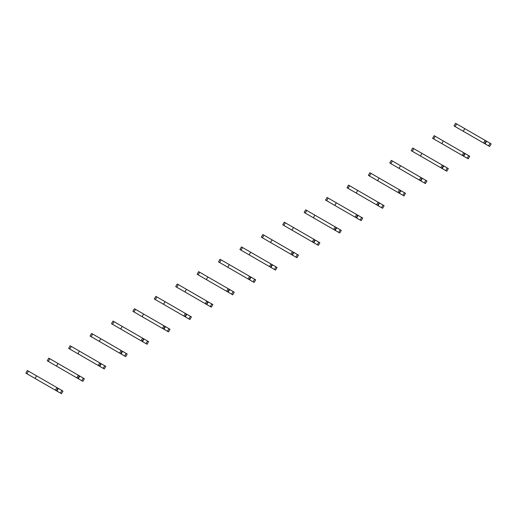 <?xml version="1.0" encoding="UTF-8"?>
<svg xmlns="http://www.w3.org/2000/svg" width="517" height="517" viewBox="0 0 517 517"><rect width="100%" height="100%" fill="white"/><g stroke="black" fill="none" stroke-linecap="round" stroke-linejoin="round"><path stroke-width="0.78" d="M488.578 145.878L490.09 143.254L491.15 143.868L489.638 146.485L485.65 144.191L485.276 143.358L486.264 141.658L487.169 141.568L486.154 140.979L455.542 123.305L454.029 125.928L458.056 128.255M490.09 143.254L487.169 141.568M485.276 143.358L484.907 143.144M486.264 141.658L485.89 141.438M464.757 128.63L463.245 131.247L484.642 143.603L486.154 140.979M485.65 144.191L469.798 135.034M464.796 132.145L454.029 125.928M483.582 142.989L485.095 140.372M467.168 158.234L468.68 155.617L469.74 156.224L468.228 158.848L464.247 156.548L463.872 155.72L464.854 154.014L465.759 153.924L435.211 136.288L434.131 135.667L432.619 138.291L436.652 140.618M468.68 155.617L465.759 153.924M463.872 155.72L463.497 155.507M464.854 154.014L464.479 153.801M443.347 140.986L441.835 143.61L463.232 155.966L464.744 153.342M464.247 156.548L448.388 147.39M443.386 144.508L432.619 138.291M462.172 155.352L463.684 152.728M445.757 170.597L447.27 167.973L448.329 168.587L446.817 171.211L442.836 168.91L442.462 168.083L443.444 166.377L444.349 166.287L413.8 148.65L412.721 148.03L411.209 150.647L415.241 152.98M447.27 167.973L444.349 166.287M442.462 168.083L442.087 167.863M443.444 166.377L443.069 166.164M421.937 153.349L420.424 155.972L441.822 168.322L443.334 165.705M442.836 168.91L426.977 159.753M421.975 156.864L411.209 150.647M440.762 167.715L442.274 165.091M424.347 182.96L425.866 180.336L426.926 180.95L425.407 183.567L424.347 182.96L421.426 181.267L421.051 180.439L422.034 178.733L422.938 178.649L421.93 178.061L391.311 160.386L389.799 163.01L393.831 165.337M425.866 180.336L422.938 178.649M421.051 180.439L420.676 180.226M422.034 178.733L421.665 178.52M400.533 165.711L399.014 168.329L420.411 180.685L421.93 178.061M421.426 181.267L405.567 172.116M400.565 169.227L389.799 163.01M419.352 180.071L420.87 177.454M402.943 195.316L404.456 192.692L405.515 193.306L404.003 195.93L400.016 193.629L399.641 192.802L400.63 191.096L401.535 191.006L370.986 173.369L369.907 172.749L368.388 175.373L372.421 177.699M404.456 192.692L401.535 191.006M399.641 192.802L399.273 192.589M400.63 191.096L400.255 190.883M379.123 178.068L377.61 180.692L399.008 193.048L400.52 190.424M400.016 193.629L384.157 184.472M379.161 181.59L368.388 175.373M397.948 192.434L399.46 189.81M381.533 207.679L383.045 205.055L384.105 205.669L382.593 208.286L378.606 205.992L378.237 205.159L379.219 203.459L380.124 203.368L379.11 202.78L348.497 185.105L346.985 187.729L351.017 190.056M383.045 205.055L380.124 203.368M378.237 205.159L377.862 204.945M379.219 203.459L378.845 203.239M357.712 190.43L356.2 193.048L377.597 205.404L379.11 202.78M378.606 205.992L362.753 196.835M357.751 193.946L346.985 187.729M376.538 204.79L378.05 202.173M360.123 220.035L361.635 217.418L362.695 218.025L361.183 220.649L357.202 218.348L356.827 217.521L357.809 215.815L358.714 215.725L327.087 197.468L325.574 200.092L329.607 202.418M361.635 217.418L358.714 215.725M356.827 217.521L356.452 217.308M357.809 215.815L357.434 215.602M336.302 202.787L334.79 205.411L356.187 217.767L357.699 215.143M357.202 218.348L341.343 209.191M336.341 206.309L325.574 200.092M355.127 217.153L356.64 214.529M338.713 232.398L340.231 229.774L341.291 230.388L339.772 233.012L335.791 230.711L335.417 229.884L336.399 228.178L337.304 228.087L306.762 210.451L305.676 209.831L304.164 212.448L308.197 214.781M340.231 229.774L337.304 228.087M335.417 229.884L335.042 229.664M336.399 228.178L336.031 227.965M314.892 215.15L313.38 217.773L333.717 229.516L334.777 230.123L336.296 227.506M335.791 230.711L319.933 221.554M314.931 218.665L304.164 212.448M333.717 229.516L335.236 226.892M317.309 244.761L318.821 242.137L319.881 242.751L318.369 245.368L317.309 244.761L314.381 243.068L314.006 242.24L314.989 240.541L315.893 240.45L314.885 239.862L284.272 222.187L282.754 224.811L286.786 227.137M318.821 242.137L315.893 240.45M314.006 242.24L313.638 242.027M314.989 240.541L314.62 240.321M293.488 227.512L291.969 230.13L313.373 242.486L314.885 239.862M314.381 243.068L298.522 233.917M293.527 231.028L282.754 224.811M312.313 241.872L313.825 239.255M295.898 257.117L297.411 254.5L298.471 255.107L296.958 257.731L292.971 255.43L292.596 254.603L293.585 252.897L294.49 252.807L263.941 235.17L262.862 234.55L261.35 237.174L265.383 239.5M297.411 254.5L294.49 252.807M292.596 254.603L292.228 254.39M293.585 252.897L293.21 252.684M272.078 239.869L270.565 242.492L291.963 254.849L293.475 252.225M292.971 255.43L277.118 246.273M272.116 243.391L261.35 237.174M290.903 254.235L292.415 251.611M274.488 269.48L276 266.856L277.06 267.47L275.548 270.094L271.567 267.793L271.192 266.966L272.175 265.26L273.079 265.169L272.065 264.581L241.452 246.906L239.94 249.53L243.972 251.857M276 266.856L273.079 265.169M271.192 266.966L270.818 266.746M272.175 265.26L271.8 265.04M250.667 252.231L249.155 254.855L269.493 266.598L270.553 267.205L272.065 264.581M271.567 267.793L255.708 258.636M250.706 255.747L239.94 249.53M269.493 266.598L271.005 263.974M253.078 281.836L254.597 279.219L255.65 279.826L254.138 282.45L250.157 280.149L249.782 279.322L250.764 277.616L251.669 277.532L229.257 264.588L220.042 259.269L218.529 261.893L222.562 264.219M254.597 279.219L251.669 277.532M249.782 279.322L249.407 279.109M250.764 277.616L250.39 277.403M229.257 264.588L227.745 267.211L249.142 279.568L250.655 276.944M250.157 280.149L234.298 270.998M229.296 268.11L218.529 261.893M248.082 278.954L249.595 276.33M231.668 294.199L233.186 291.575L234.246 292.189L232.728 294.813L228.747 292.512L228.372 291.685L229.354 289.979L230.259 289.888L199.717 272.252L198.631 271.632L197.119 274.249L201.152 276.582M233.186 291.575L230.259 289.888M228.372 291.685L227.997 291.465M229.354 289.979L228.986 289.766M207.853 276.95L206.335 279.574L227.732 291.924L229.251 289.307M228.747 292.512L212.888 283.355M207.886 280.466L197.119 274.249M226.672 291.317L228.191 288.693M210.264 306.562L211.776 303.938L212.836 304.552L211.324 307.169L210.264 306.562L207.336 304.868L206.962 304.041L207.95 302.342L208.855 302.251L207.84 301.663L177.228 283.988L175.709 286.612L179.742 288.938M211.776 303.938L208.855 302.251M206.962 304.041L206.593 303.828M207.95 302.342L207.575 302.122M186.443 289.313L184.931 291.931L206.328 304.287L207.84 301.663M207.336 304.868L191.477 295.718M186.482 292.829L175.709 286.612M205.268 303.673L206.781 301.056M188.854 318.918L190.366 316.301L191.426 316.908L189.913 319.532L185.933 317.231L185.558 316.404L186.54 314.698L187.445 314.607L156.897 296.971L155.817 296.351L154.305 298.975L158.338 301.301M190.366 316.301L187.445 314.607M185.558 316.404L185.183 316.191M186.54 314.698L186.165 314.485M165.033 301.67L163.521 304.293L184.918 316.65L186.43 314.026M185.933 317.231L170.074 308.074M165.072 305.192L154.305 298.975M183.858 316.036L185.37 313.412M167.443 331.281L168.956 328.657L170.015 329.271L168.503 331.895L164.522 329.594L164.148 328.767L165.13 327.061L166.035 326.97L135.486 309.334L134.407 308.714L132.895 311.331L136.927 313.664M168.956 328.657L166.035 326.97M164.148 328.767L163.773 328.547M165.13 327.061L164.755 326.847M143.623 314.032L142.11 316.656L163.508 329.006L165.02 326.389M164.522 329.594L148.663 320.437M143.661 317.548L132.895 311.331M162.448 328.398L163.96 325.775M146.033 343.643L147.552 341.02L148.612 341.627L147.093 344.251L146.033 343.643L143.112 341.95L142.737 341.123L143.72 339.417L144.624 339.333L112.997 321.07L111.485 323.694L115.517 326.02M147.552 341.02L144.624 339.333M142.737 341.123L142.362 340.91M143.72 339.417L143.351 339.204M122.212 326.395L120.7 329.012L142.097 341.369L143.616 338.745M143.112 341.95L127.253 332.799M122.251 329.911L111.485 323.694M141.038 340.755L142.556 338.131M124.629 356L126.142 353.376L127.201 353.99L125.689 356.614L121.702 354.313L121.327 353.486L122.309 351.78L123.214 351.689L92.672 334.053L91.593 333.433L90.074 336.05L94.107 338.383M126.142 353.376L123.214 351.689M121.327 353.486L120.959 353.273M122.309 351.78L121.941 351.566M100.809 338.751L99.29 341.375L120.694 353.731L122.206 351.108M121.702 354.313L105.843 345.156M100.847 342.267L90.074 336.05M119.634 353.117L121.146 350.494M103.219 368.363L104.731 365.739L105.791 366.353L104.279 368.97L100.292 366.676L99.917 365.842L100.905 364.142L101.81 364.052L100.796 363.464L70.183 345.789L68.671 348.413L72.703 350.739M104.731 365.739L101.81 364.052M99.917 365.842L99.548 365.629M100.905 364.142L100.531 363.923M79.398 351.114L77.886 353.731L99.283 366.088L100.796 363.464M100.292 366.676L84.439 357.518M79.437 354.63L68.671 348.413M98.224 365.474L99.736 362.856M81.809 380.719L83.321 378.101L84.381 378.709L82.869 381.333L78.888 379.032L78.513 378.205L79.495 376.499L80.4 376.408L48.772 358.152L47.26 360.776L51.293 363.102M83.321 378.101L80.4 376.408M78.513 378.205L78.138 377.992M79.495 376.499L79.12 376.286M57.988 363.47L56.476 366.094L77.873 378.45L79.385 375.827M78.888 379.032L63.029 369.875M58.027 366.992L47.26 360.776M76.813 377.837L78.326 375.213M60.399 393.082L61.917 390.458L62.971 391.072L61.458 393.696L57.477 391.395L57.103 390.568L58.085 388.862L58.99 388.771L27.362 370.515L25.85 373.132L29.883 375.465M61.917 390.458L58.99 388.771M57.103 390.568L56.728 390.348M58.085 388.862L57.71 388.648M36.578 375.833L35.066 378.457L56.463 390.807L57.975 388.189M57.477 391.395L41.619 382.237M36.617 379.349L25.85 373.132M55.403 390.199L56.922 387.576M455.109 126.555L456.621 123.931M433.698 138.911L435.211 136.288M412.288 151.274L413.8 148.65M390.878 163.63L392.397 161.013M369.474 175.993L370.986 173.369M348.064 188.356L349.576 185.732M326.654 200.712L328.166 198.095M305.243 213.075L306.762 210.451M283.833 225.438L285.352 222.814M262.429 237.794L263.941 235.17M241.019 250.157L242.531 247.533M219.609 262.513L221.121 259.896M198.198 274.876L199.717 272.252M176.795 287.239L178.307 284.615M155.384 299.595L156.897 296.971M133.974 311.958L135.486 309.334M112.564 324.314L114.083 321.697M91.16 336.677L92.672 334.053M69.75 349.04L71.262 346.416M48.34 361.396L49.852 358.779M26.929 373.759L28.441 371.135"/></g></svg>
